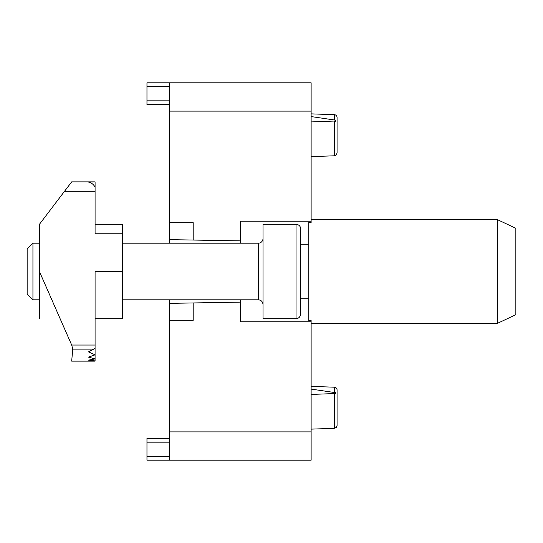 <?xml version="1.0" encoding="UTF-8"?>
<svg xmlns="http://www.w3.org/2000/svg" width="543" height="543" viewBox="0 0 543 543"><rect width="100%" height="100%" fill="white"/><g stroke="black" fill="none" stroke-linecap="round" stroke-linejoin="round"><path stroke-width="0.81" d="M95.079 187.192L95.079 181.871L88.475 182.061C91.468 182.753 93.667 184.464 95.079 187.192L95.079 233.761L122.44 233.761L122.44 318.673L95.079 318.673M93.661 349.122L88.475 351.891L95.079 354.823L95.079 347.866L93.661 349.122L72.762 349.122L71.683 361.129L95.079 361.129L95.079 354.823L88.475 357.145L95.079 358.909L88.475 360.145L95.079 360.885L88.475 361.129M88.475 181.871L95.079 181.871M122.44 271.5L95.079 271.5L95.079 347.866M95.079 345.036L71.683 345.036L39.415 271.5L39.415 224.327L71.683 181.871L90.362 181.871M71.683 345.036L72.762 349.122M39.415 271.5L39.415 318.673M122.44 224.327L95.079 224.327L122.44 224.327L95.079 224.327L122.44 224.327L122.44 233.761M296.03 318.673C296.145 318.89 300.062 318.646 300.747 313.956L300.747 229.044A4.717 4.717 0 0 0 296.03 224.327L263.009 224.327L263.009 318.673L296.03 318.673L296.03 224.327M122.44 243.196L258.292 243.196A4.717 4.717 0 0 0 263.009 238.479M39.415 299.804L32.94 299.804L32.94 243.196L39.415 243.196M32.94 299.804L27.15 294.014L27.15 248.986L32.94 243.196M497.361 219.61L497.361 323.39L515.85 314.709L515.85 228.291L497.361 219.61L311.125 219.61M169.606 431.882L169.606 460.186L311.125 460.186L311.125 431.882L169.606 431.882L169.606 303.361L240.366 302.125L240.366 321.775L311.125 321.775L311.125 431.882M240.366 243.196L240.366 221.225L311.125 221.225L311.125 82.814L146.97 82.814L169.606 82.814L169.606 243.196M169.606 299.804L169.606 303.361M146.97 460.186L169.606 460.186L146.97 460.186L169.606 460.186L146.97 460.186L146.97 456.412L169.606 456.412M240.366 240.875L169.606 239.639M193.193 240.054L193.193 222.678L169.606 222.678M193.193 302.946L193.193 320.322L169.606 320.322M240.366 302.125L240.366 299.804M300.747 298.731L308.763 298.731L308.763 320.519L311.125 320.519L311.125 321.775M308.763 298.731L308.763 222.481L311.125 222.481L311.125 221.225M300.747 244.269L308.763 244.269M146.97 82.814L169.606 82.814L146.97 82.814L146.97 104.609L169.606 104.609M337.067 390.023L337.067 425.495L337.067 390.023A2.83 2.83 0 0 0 334.339 387.193L311.125 386.385M337.067 425.495L336.26 427.477L334.339 428.318L334.339 393.56L335.655 393.865L335.655 392.684L311.125 389.093M334.339 393.56L311.125 394.442M337.067 117.505L337.067 152.977L337.067 117.505A2.83 2.83 0 0 0 334.339 114.682L311.125 113.867M337.067 152.977L336.26 154.959L334.339 155.807L334.339 121.048L335.655 121.354L335.655 120.166L311.125 116.575M334.339 121.048L311.125 121.924M146.97 456.412L146.97 438.391L169.606 438.391M95.079 191.306L64.508 191.306M263.009 304.521C262.731 301.657 261.156 300.082 258.292 299.804L258.292 243.196M334.339 119.976L334.339 114.682M334.339 392.487L334.339 387.193M311.125 111.118L169.606 111.118M146.97 86.588L169.606 86.588M146.97 100.835L169.606 100.835M146.97 442.165L169.606 442.165M258.292 299.804L122.44 299.804M311.125 323.39L497.361 323.39M334.339 428.318L311.125 429.133M334.339 155.807L311.125 156.615"/></g></svg>
